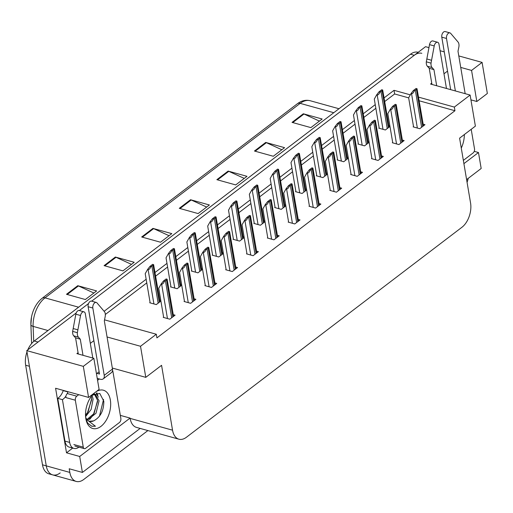 <?xml version="1.0" encoding="UTF-8"?>
<svg xmlns="http://www.w3.org/2000/svg" width="513" height="513" viewBox="0 0 513 513"><rect width="100%" height="100%" fill="white"/><g stroke="black" fill="none" stroke-linecap="round" stroke-linejoin="round"><path stroke-width="0.77" d="M72.705 448.086L66.51 452.812L55.59 388.258L88.576 397.428L99.099 389.405L93.847 358.324L83.318 366.353L88.576 397.428M466.606 179.595L481.175 168.482L478.475 152.528L463.906 163.634M478.475 152.528L474.224 151.348M120.331 415.376L130.078 418.082L79.701 456.474L66.51 452.812M130.078 418.082L130.129 418.396A18.276 10.895 105.5 0 0 136.509 427.406L178.922 439.199A18.276 10.895 105.5 0 0 186.463 437.23L461.937 227.265A18.276 10.895 105.5 0 0 470.568 203.026L459.597 138.164L475.384 126.127L470.126 95.052L454.338 107.082L418.614 97.156M79.701 456.474L82.401 472.435L140.145 428.419M147.891 430.574L83.747 479.463A18.276 10.895 -74.5 0 1 76.206 481.425A18.276 10.895 -74.5 0 1 69.826 472.415L69.21 468.767L82.401 472.435M468.222 178.357A18.276 10.895 -74.5 0 1 467.067 182.327M83.318 366.353L26.772 350.629L76.206 312.956L38.052 342.036L34.281 340.985L410.503 54.231A18.276 10.895 -74.5 0 1 418.044 52.268L418.178 52.3M60.188 472.909A18.276 10.895 -74.5 0 1 52.647 474.878A18.276 10.895 -74.5 0 1 46.266 465.868L26.772 350.629M458.789 55.923L482.092 62.4L487.35 93.481L476.827 101.503L470.94 99.868M444.277 51.89L440.083 50.723M428.945 47.626L425.546 46.683L91.673 301.169L414.273 55.282A18.276 10.895 -74.5 0 1 421.808 53.314M482.092 62.4L471.569 70.422L460.732 67.415M79.348 310.557L88.525 303.561L79.348 310.557M78.072 352.7L76.879 353.611L93.847 358.324M93.866 340.67L90.32 343.364M104.537 319.849L156.311 334.245L140.524 346.275L107.07 336.977M410.31 94.847L394.022 90.32L384.166 97.836M375.24 104.639L363.339 113.706M354.412 120.51L342.511 129.577M333.585 136.381L321.683 145.455M312.757 152.258L300.862 161.326M291.935 168.129L280.034 177.203M271.108 184.007L259.206 193.074M250.28 199.878L238.385 208.945M229.458 215.749L217.557 224.822M208.631 231.626L196.729 240.693M187.803 247.497L175.908 256.571M166.981 263.374L155.08 272.441M146.154 279.245L104.133 311.276M431.741 83.138L430.548 84.049L470.126 95.052M447.528 71.102L443.989 73.801M112.321 368.052L145.782 377.356L161.569 365.32L172.541 430.183A18.276 10.895 105.5 0 0 178.922 439.199M96.457 373.772L99.118 371.745M156.311 334.245L156.927 337.894L454.954 110.737L454.338 107.082M145.782 377.356L140.524 346.275M408.662 97.868L394.638 93.969L384.782 101.484M375.856 108.288L363.954 117.355M355.028 124.159L343.126 133.233M334.2 140.036L322.305 149.103M313.379 155.907L301.477 164.974M292.551 171.778L280.649 180.852M271.723 187.655L259.828 196.723M250.902 203.526L239 212.6M230.074 219.404L218.172 228.471M209.246 235.275L197.351 244.342M188.425 251.146L176.523 260.219M167.597 267.023L155.696 276.09M146.769 282.894L105.332 314.482M394.638 93.969L394.022 90.32M454.954 110.737L419.236 100.804M288.562 221.815L288.171 222.11L294.77 223.944L300.034 219.936L298.233 219.436M330.212 190.066L329.827 190.361L336.425 192.195L341.684 188.188L339.888 187.687M351.039 174.196L350.648 174.491L357.247 176.325L362.511 172.31L360.71 171.81M371.867 158.325L371.476 158.62L378.075 160.454L383.339 156.439L381.537 155.939M392.689 142.447L392.304 142.742L398.902 144.576L404.161 140.568L402.365 140.068M309.384 205.944L308.999 206.239L315.598 208.073L320.862 204.059L319.06 203.558M267.735 237.692L267.35 237.987L273.942 239.821L279.207 235.807L277.411 235.307M246.907 253.563L246.522 253.858L253.121 255.692L258.379 251.678L256.583 251.178M226.086 269.434L225.694 269.729L232.293 271.563L237.557 267.555L235.756 267.055M205.258 285.311L204.873 285.606L211.465 287.44L216.73 283.426L214.934 282.926M184.43 301.182L184.045 301.477L190.644 303.311L195.902 299.303L194.106 298.803M163.609 317.06L163.217 317.355L169.816 319.189L175.08 315.174L173.279 314.674M413.516 126.576L413.132 126.871L419.724 128.705L424.988 124.691L423.187 124.191M285.741 205.129L284.709 204.841M275.039 207.226L274.647 207.521L281.246 209.355L285.856 205.841M327.39 173.381L326.364 173.093M316.688 175.478L316.303 175.773L322.895 177.607L327.512 174.093M348.218 157.51L347.186 157.222M337.516 159.607L337.124 159.902L343.723 161.736L348.333 158.216M369.039 141.633L368.013 141.351M358.337 143.73L357.952 144.025L364.551 145.859L369.161 142.345M306.562 189.252L305.536 188.97M295.86 191.349L295.475 191.644L302.074 193.478L306.684 189.964M264.913 221L263.881 220.718M254.211 223.097L253.826 223.392L260.418 225.226L265.035 221.712M244.085 236.878L243.059 236.589M233.383 238.975L232.998 239.27L239.597 241.104L244.207 237.583M223.258 252.749L222.232 252.46M212.555 254.846L212.17 255.141L218.769 256.975L223.379 253.46M202.436 268.62L201.404 268.337M191.734 270.717L191.343 271.011L197.941 272.845L202.552 269.331M181.608 284.497L180.582 284.208M170.906 286.594L170.521 286.889L177.12 288.723L181.73 285.209M160.781 300.368L159.755 300.086M150.078 302.465L149.693 302.76L156.292 304.594L160.902 301.08M389.867 125.762L388.841 125.473M379.165 127.859L378.78 128.154L385.378 129.988L389.989 126.474M471.569 70.422L476.827 101.503M76.206 481.425L52.647 474.878A18.276 10.895 -74.5 0 1 46.266 465.868L29.421 366.276L25.65 365.224A18.276 10.895 -74.5 0 1 26.99 351.912M78.611 307.204L45.016 297.861A24.367 14.531 105.5 0 0 33.121 326.383A6.092 2.308 177.8 0 1 30.889 324.703A6.092 2.308 177.8 0 1 30.895 324.569A21.931 13.075 -74.5 0 1 31.479 317.149A21.931 13.075 -74.5 0 1 33.121 311.256C35.205 305.69 38.238 301.349 42.207 298.233L297.38 103.735A6.092 3.841 52.7 0 1 300.195 103.363L45.016 297.861A6.092 3.841 -127.3 0 0 42.207 298.233M52.647 474.878L48.876 473.832A18.276 10.895 -74.5 0 1 42.496 464.816L25.65 365.224M27.785 349.86A18.276 10.895 -74.5 0 1 34.281 340.985M265.728 142.428L284.574 147.667L273.294 156.266L254.448 151.027L265.728 142.428A4.873 3.078 -127.3 0 1 266.394 142.678L255.173 151.226M303.318 113.777L322.164 119.016L310.891 127.615L292.038 122.376L303.318 113.777A4.873 3.078 -127.3 0 1 303.985 114.021L292.763 122.575M152.951 228.388L171.797 233.627L160.524 242.226L141.671 236.987L152.951 228.388A4.873 3.078 -127.3 0 1 153.618 228.631L142.396 237.186M115.361 257.039L134.207 262.278L122.928 270.877L104.081 265.638L115.361 257.039A4.873 3.078 -127.3 0 1 116.021 257.289L104.806 265.837M77.764 285.696L96.617 290.935L85.338 299.528L66.491 294.289L77.764 285.696A4.873 3.078 -127.3 0 1 78.431 285.94L67.216 294.488M228.138 171.085L246.984 176.325L235.704 184.917L216.858 179.678L228.138 171.085A4.873 3.078 -127.3 0 1 228.798 171.329L217.583 179.877M190.541 199.737L209.394 204.976L198.114 213.568L179.268 208.329L190.541 199.737A4.873 3.078 -127.3 0 1 191.208 199.98L179.986 208.534M206.662 207.06L191.208 199.98M244.252 178.402L228.798 171.329M93.885 293.013L78.431 285.94M131.475 264.362L116.021 257.289M169.066 235.711L153.618 228.631M319.432 121.1L303.985 114.021M281.842 149.751L266.394 142.678M379.235 128.282L374.298 99.086L376.715 94.783L377.183 94.918C378.177 95.078 379.107 94.129 379.966 92.077A3.046 1.513 -9.6 0 0 380.979 91.532L382.108 90.673A3.046 1.513 -9.6 0 0 382.685 90.006L389.117 127.134M376.715 94.783L379.011 91.808L381.723 89.743L382.685 90.006M379.011 91.808L379.966 92.077M413.587 127L408.649 97.803L411.067 93.507L411.535 93.635C412.529 93.796 413.459 92.847 414.318 90.795A3.046 1.513 -9.6 0 0 415.331 90.25L416.46 89.39A3.046 1.513 -9.6 0 0 417.031 88.723L423.469 125.852M411.067 93.507L413.363 90.525L416.075 88.46L417.031 88.723M413.363 90.525L414.318 90.795M358.407 144.153L353.47 114.957L355.887 110.661L356.362 110.789C357.356 110.949 358.279 110.006 359.138 107.948A3.046 1.513 -9.6 0 0 360.158 107.403L361.28 106.544A3.046 1.513 -9.6 0 0 361.857 105.877L368.296 143.005M355.887 110.661L358.183 107.685L360.902 105.614L361.857 105.877M358.183 107.685L359.138 107.948M337.586 160.024L332.648 130.828L335.066 126.531L335.534 126.666C336.528 126.826 337.451 125.877 338.317 123.825A3.046 1.513 -9.6 0 0 339.33 123.28L340.459 122.421A3.046 1.513 -9.6 0 0 341.03 121.754L347.468 158.883M335.066 126.531L337.355 123.556L340.074 121.485L341.03 121.754M337.355 123.556L338.317 123.825M316.758 175.901L311.821 146.705L314.238 142.409L314.706 142.537C315.7 142.697 316.63 141.755 317.489 139.696A3.046 1.513 -9.6 0 0 318.502 139.151L319.631 138.292A3.046 1.513 -9.6 0 0 320.202 137.625L326.64 174.753M314.238 142.409L316.534 139.433L319.246 137.362L320.202 137.625M316.534 139.433L317.489 139.696M392.759 142.87L387.822 113.674L390.239 109.378L390.714 109.506C391.708 109.667 392.631 108.724 393.49 106.666A3.046 1.513 -9.6 0 0 394.503 106.12L395.632 105.261A3.046 1.513 -9.6 0 0 396.209 104.594L402.647 141.723M390.239 109.378L392.535 106.403L395.254 104.331L396.209 104.594M392.535 106.403L393.49 106.666M371.938 158.741L367 129.545L369.418 125.249L369.886 125.384C370.88 125.544 371.803 124.595 372.662 122.543A3.046 1.513 -9.6 0 0 373.682 121.998L374.811 121.139A3.046 1.513 -9.6 0 0 375.381 120.472L381.819 157.6M369.418 125.249L371.707 122.274L374.426 120.202L375.381 120.472M371.707 122.274L372.662 122.543M351.11 174.619L346.172 145.423L348.59 141.126L349.058 141.255C350.052 141.415 350.982 140.472 351.841 138.414A3.046 1.513 -9.6 0 0 352.854 137.869L353.983 137.009A3.046 1.513 -9.6 0 0 354.554 136.343L360.992 173.471M348.59 141.126L350.886 138.151L353.598 136.08L354.554 136.343M350.886 138.151L351.841 138.414M330.282 190.49L325.345 161.294L327.762 156.997L328.237 157.132C329.224 157.292 330.154 156.343 331.013 154.291A3.046 1.513 -9.6 0 0 332.026 153.746L333.155 152.887A3.046 1.513 -9.6 0 0 333.732 152.22L340.164 189.342M327.762 156.997L330.058 154.022L332.777 151.951L333.732 152.22M330.058 154.022L331.013 154.291M92.802 358.036L85.312 313.757A3.892 2.321 -74.5 0 0 83.959 311.833A3.892 2.321 -74.5 0 0 80.554 315.501L77.367 332.693L72.654 331.385L75.841 314.193L80.554 315.501M78.906 447.144A12.184 7.265 -74.5 0 1 73.923 448.42L69.21 447.112A12.184 7.265 105.5 0 1 65.818 443.937A12.184 7.265 -74.5 0 1 64.952 441.103L57.725 398.345A12.184 7.265 105.5 0 0 58.065 398.12A12.184 7.265 -74.5 0 0 63.208 390.637L67.921 391.945A12.184 7.265 -74.5 0 1 67.248 393.638M73.923 448.42A12.184 7.265 -74.5 0 1 69.665 442.411L62.432 399.659L57.725 398.345M65.959 396.004A12.184 7.265 -74.5 0 1 62.432 399.659M97.239 378.376L100.388 379.254A6.092 3.841 52.7 0 0 103.203 378.883A6.092 3.841 52.7 0 0 104.222 375.349L92.834 308.024A3.892 2.321 -74.5 0 1 93.68 303.997A3.892 2.321 -74.5 0 1 96.277 302.446A3.892 2.321 -74.5 0 1 97.028 302.946L104.639 311.904A6.092 3.629 -74.5 0 1 105.152 316.758L104.338 320.837L112.488 369.046L104.222 375.349M97.021 373.349L99.509 374.035L88.121 306.716L92.834 308.024M103.203 378.883L111.468 372.579A6.092 3.841 -127.3 0 0 112.488 369.046M96.277 302.446L91.564 301.137A3.892 2.321 105.5 0 0 88.967 302.689A3.892 2.321 105.5 0 0 88.121 306.716M80.278 339.176L75.565 337.862L73.712 335.823L78.425 337.131L80.278 339.176L83.01 355.317M78.297 354.002L75.565 337.862M83.959 311.833L79.246 310.525A3.892 2.321 105.5 0 0 75.841 314.193M73.712 335.823A6.092 3.629 -74.5 0 1 72.654 331.385M78.425 337.131A6.092 3.629 -74.5 0 1 77.367 332.693M77.867 329.84L73.154 328.525M446.47 88.473L438.981 44.189A3.892 2.321 -74.5 0 0 437.621 42.271A3.892 2.321 -74.5 0 0 434.216 45.939L431.029 63.131L426.316 61.823L429.503 44.631L434.216 45.939M465.169 93.674L458 51.274L458.821 47.196A6.092 3.629 -74.5 0 0 458.308 42.342L450.696 33.383A3.892 2.321 -74.5 0 0 449.939 32.883A3.892 2.321 -74.5 0 0 447.342 34.435A3.892 2.321 -74.5 0 0 446.496 38.462L455.377 90.948M450.664 89.64L441.783 37.148L446.496 38.462M449.939 32.883L445.226 31.575A3.892 2.321 105.5 0 0 442.629 33.127A3.892 2.321 105.5 0 0 441.783 37.148M433.94 69.608L429.227 68.3L427.374 66.26L432.087 67.569L433.94 69.608L436.672 85.748M431.959 84.44L429.227 68.3M437.621 42.271L432.908 40.963A3.892 2.321 105.5 0 0 429.503 44.631M427.374 66.26A6.092 3.629 -74.5 0 1 426.316 61.823M432.087 67.569A6.092 3.629 -74.5 0 1 431.029 63.131M431.529 60.271L426.816 58.963M95.572 392.092A19.866 11.844 -74.5 0 1 110.353 400.012A19.866 11.844 -74.5 0 1 101.382 426.034A19.866 11.844 -74.5 0 1 86.056 419.82A19.866 11.844 -74.5 0 1 85.838 418.698A19.866 11.844 -74.5 0 1 93.18 394.183A19.866 11.844 -74.5 0 1 94.867 392.631M85.639 417.229A13.774 8.208 105.5 0 0 89.692 421.314A13.774 8.208 105.5 0 0 93.629 420.897C100.458 417.21 103.857 410.65 103.812 401.217L99.778 393.433L92.302 395.177M85.889 418.98L87.742 423.193L91.814 426.252L95.437 426.239L86.248 419.198M87.531 420.083L96.008 413.254L99.086 400.794L95.149 394.24L93.706 394.119M86.947 419.467L94.071 413.549L97.592 400.377L94.373 394.112M85.511 415.043L88.089 411.881L91.609 398.716L91.224 396.543M85.588 416.646L91.128 409.457L93.103 399.133L92.135 395.363M89.493 421.256L93.629 420.897M112.533 370.566A3.046 1.815 -74.5 0 1 112.924 371.566L120.856 418.493A3.046 1.815 -74.5 0 1 119.42 422.532L85.588 448.324A3.046 1.815 -74.5 0 1 84.331 448.651A3.046 1.815 -74.5 0 1 83.266 447.15L75.328 400.217A3.046 1.815 -74.5 0 1 76.77 396.177L78.726 394.689M97.566 380.325L99.355 378.966M75.328 400.217L65.908 397.601A3.046 1.815 -74.5 0 1 67.344 393.561L76.77 396.177M98.22 397.248L96.925 392.926M85.53 415.748L87.287 413.273L91.667 399.621M89.615 419.454L93.27 414.94L97.65 401.288M97.201 395.594L96.322 393.016M99.439 416.306L103.549 399.415M91.673 426.213L95.437 426.239M464.348 134.541A19.866 11.844 -74.5 0 1 461.277 148.09M471.203 129.314L474.525 148.93A3.046 1.815 -74.5 0 1 473.082 152.97L463.354 160.383M295.93 191.772L290.993 162.576L293.41 158.28L293.885 158.414C294.879 158.575 295.802 157.626 296.661 155.574A3.046 1.513 -9.6 0 0 297.675 155.029L298.803 154.169A3.046 1.513 -9.6 0 0 299.38 153.502L305.819 190.624M293.41 158.28L295.706 155.304L298.425 153.233L299.38 153.502M295.706 155.304L296.661 155.574M275.109 207.65L270.171 178.453L272.589 174.157L273.057 174.285C274.051 174.446 274.974 173.497 275.834 171.445A3.046 1.513 -9.6 0 0 276.853 170.9L277.982 170.04A3.046 1.513 -9.6 0 0 278.553 169.373L284.991 206.502M272.589 174.157L274.878 171.182L277.597 169.11L278.553 169.373M274.878 171.182L275.834 171.445M254.281 223.521L249.344 194.324L251.761 190.028L252.229 190.156C253.223 190.317 254.153 189.374 255.012 187.316A3.046 1.513 -9.6 0 0 256.025 186.777L257.154 185.911A3.046 1.513 -9.6 0 0 257.725 185.244L264.163 222.373M251.761 190.028L254.057 187.053L256.769 184.981L257.725 185.244M254.057 187.053L255.012 187.316M309.461 206.367L304.517 177.171L306.934 172.875L307.409 173.003C308.403 173.163 309.326 172.214 310.185 170.162A3.046 1.513 -9.6 0 0 311.205 169.617L312.327 168.758A3.046 1.513 -9.6 0 0 312.904 168.091L319.342 205.219M306.934 172.875L309.23 169.899L311.949 167.828L312.904 168.091M309.23 169.899L310.185 170.162M288.633 222.238L283.695 193.042L286.113 188.746L286.581 188.874C287.575 189.034 288.505 188.091 289.364 186.033A3.046 1.513 -9.6 0 0 290.377 185.494L291.506 184.629A3.046 1.513 -9.6 0 0 292.077 183.962L298.515 221.09M286.113 188.746L288.409 185.77L291.121 183.699L292.077 183.962M288.409 185.77L289.364 186.033M267.805 238.115L262.868 208.913L265.285 204.616L265.753 204.751C266.747 204.911 267.677 203.962 268.536 201.91A3.046 1.513 -9.6 0 0 269.549 201.365L270.678 200.506A3.046 1.513 -9.6 0 0 271.255 199.839L277.687 236.968M265.285 204.616L267.581 201.641L270.293 199.57L271.255 199.839M267.581 201.641L268.536 201.91M233.453 239.391L228.516 210.195L230.933 205.899L231.408 206.034C232.402 206.194 233.325 205.245 234.184 203.193A3.046 1.513 -9.6 0 0 235.198 202.648L236.326 201.789A3.046 1.513 -9.6 0 0 236.903 201.122L243.335 238.25M230.933 205.899L233.229 202.924L235.948 200.852L236.903 201.122M233.229 202.924L234.184 203.193M212.632 255.269L207.694 226.073L210.112 221.776L210.58 221.905C211.574 222.065 212.497 221.122 213.357 219.064A3.046 1.513 -9.6 0 0 214.376 218.519L215.505 217.659A3.046 1.513 -9.6 0 0 216.076 216.993L222.514 254.121M210.112 221.776L212.401 218.801L215.12 216.73L216.076 216.993M212.401 218.801L213.357 219.064M191.804 271.14L186.867 241.944L189.284 237.647L189.752 237.782C190.746 237.942 191.676 236.993 192.535 234.941A3.046 1.513 -9.6 0 0 193.548 234.396L194.677 233.537A3.046 1.513 -9.6 0 0 195.248 232.87L201.686 269.992M189.284 237.647L191.58 234.672L194.292 232.601L195.248 232.87M191.58 234.672L192.535 234.941M170.976 287.017L166.039 257.821L168.456 253.525L168.924 253.653C169.918 253.813 170.848 252.864 171.708 250.812A3.046 1.513 -9.6 0 0 172.721 250.267L173.849 249.408A3.046 1.513 -9.6 0 0 174.426 248.741L180.858 285.869M168.456 253.525L170.752 250.549L173.471 248.478L174.426 248.741M170.752 250.549L171.708 250.812M150.155 302.888L145.211 273.692L147.629 269.396L148.103 269.524C149.097 269.684 150.02 268.741 150.88 266.683A3.046 1.513 -9.6 0 0 151.899 266.144L153.021 265.285A3.046 1.513 -9.6 0 0 153.599 264.618L160.037 301.74M147.629 269.396L149.924 266.42L152.643 264.349L153.599 264.618M149.924 266.42L150.88 266.683M246.977 253.986L242.04 224.79L244.457 220.494L244.932 220.622C245.926 220.782 246.849 219.84 247.708 217.781A3.046 1.513 -9.6 0 0 248.722 217.236L249.85 216.377A3.046 1.513 -9.6 0 0 250.427 215.71L256.866 252.838M244.457 220.494L246.753 217.518L249.472 215.447L250.427 215.71M246.753 217.518L247.708 217.781M226.156 269.857L221.218 240.661L223.636 236.365L224.104 236.499C225.098 236.66 226.021 235.711 226.881 233.659A3.046 1.513 -9.6 0 0 227.9 233.114L229.029 232.254A3.046 1.513 -9.6 0 0 229.6 231.587L236.038 268.709M223.636 236.365L225.925 233.389L228.644 231.318L229.6 231.587M225.925 233.389L226.881 233.659M205.328 285.735L200.391 256.538L202.808 252.242L203.276 252.37C204.27 252.531 205.2 251.582 206.059 249.53A3.046 1.513 -9.6 0 0 207.072 248.985L208.201 248.125A3.046 1.513 -9.6 0 0 208.772 247.458L215.21 284.587M202.808 252.242L205.104 249.267L207.816 247.195L208.772 247.458M205.104 249.267L206.059 249.53M184.5 301.606L179.563 272.409L181.98 268.113L182.455 268.241C183.449 268.408 184.372 267.459 185.231 265.401A3.046 1.513 -9.6 0 0 186.245 264.862L187.373 264.003A3.046 1.513 -9.6 0 0 187.95 263.336L194.389 300.458M181.98 268.113L184.276 265.138L186.995 263.066L187.95 263.336M184.276 265.138L185.231 265.401M163.679 317.483L158.741 288.287L161.159 283.984L161.627 284.119C162.621 284.279 163.544 283.33 164.404 281.278A3.046 1.513 -9.6 0 0 165.423 280.733L166.552 279.874A3.046 1.513 -9.6 0 0 167.123 279.207L173.561 316.335M161.159 283.984L163.448 281.009L166.167 278.944L167.123 279.207M163.448 281.009L164.404 281.278M69.826 472.415L42.496 464.816M172.541 430.183L130.129 418.396M297.38 103.735C301.548 100.619 305.831 99.625 310.25 100.747A24.367 14.531 105.5 0 0 300.195 103.363L333.783 112.706M48.01 330.526L33.121 326.383L33.704 341.453M410.503 54.231L414.273 55.282M388.373 127.705L382.108 90.673M387.244 128.564L380.979 91.532M383.006 129.327L377.183 94.918M422.725 126.422L416.46 89.39M421.596 127.282L415.331 90.25M417.358 128.045L411.535 93.635M367.545 143.576L361.28 106.544M366.417 144.435L360.158 107.403M362.178 145.198L356.362 110.789M346.717 159.447L340.459 122.421M345.595 160.306L339.33 123.28M341.357 161.076L335.534 126.666M325.896 175.324L319.631 138.292M324.767 176.183L318.502 139.151M320.529 176.947L314.706 142.537M401.897 142.293L395.632 105.261M400.768 143.153L394.503 106.12M396.53 143.916L390.714 109.506M381.069 158.164L374.811 121.139M379.941 159.024L373.682 121.998M375.708 159.793L369.886 125.384M360.248 174.042L353.983 137.009M359.119 174.901L352.854 137.869M354.881 175.664L349.058 141.255M339.42 189.913L333.155 152.887M338.291 190.772L332.026 153.746M334.053 191.541L328.237 157.132M69.665 442.411L64.952 441.103M83.266 447.15L73.84 444.527M305.068 191.195L298.803 154.169M303.94 192.054L297.675 155.029M299.701 192.824L293.885 158.414M284.24 207.072L277.982 170.04M283.112 207.932L276.853 170.9M278.88 208.695L273.057 174.285M263.419 222.943L257.154 185.911M262.29 223.803L256.025 186.777M258.052 224.572L252.229 190.156M318.592 205.79L312.327 168.758M317.464 206.649L311.205 169.617M313.225 207.412L307.409 173.003M297.764 221.661L291.506 184.629M296.642 222.52L290.377 185.494M292.404 223.29L286.581 188.874M276.943 237.532L270.678 200.506M275.814 238.398L269.549 201.365M271.576 239.161L265.753 204.751M242.591 238.814L236.326 201.789M241.463 239.674L235.198 202.648M237.224 240.443L231.408 206.034M221.763 254.692L215.505 217.659M220.635 255.551L214.376 218.519M216.396 256.314L210.58 221.905M200.942 270.563L194.677 233.537M199.814 271.422L193.548 234.396M195.575 272.191L189.752 237.782M180.114 286.44L173.849 249.408M178.986 287.299L172.721 250.267M174.747 288.062L168.924 253.653M159.286 302.311L153.021 265.285M158.158 303.17L151.899 266.144M153.919 303.94L148.103 269.524M256.115 253.409L249.85 216.377M254.987 254.268L248.722 217.236M250.748 255.032L244.932 220.622M235.287 269.28L229.029 232.254M234.159 270.139L227.9 233.114M229.927 270.909L224.104 236.499M214.466 285.157L208.201 248.125M213.337 286.017L207.072 248.985M209.099 286.78L203.276 252.37M193.638 301.028L187.373 264.003M192.51 301.888L186.245 264.862M188.271 302.657L182.455 268.241M172.81 316.906L166.552 279.874M171.682 317.765L165.423 280.733M167.45 318.528L161.627 284.119M31.479 317.149L30.889 324.703L31.614 343.556M310.25 100.747L338.99 108.737M95.149 394.24L94.014 393.926M84.331 448.651L74.904 446.028"/></g></svg>
